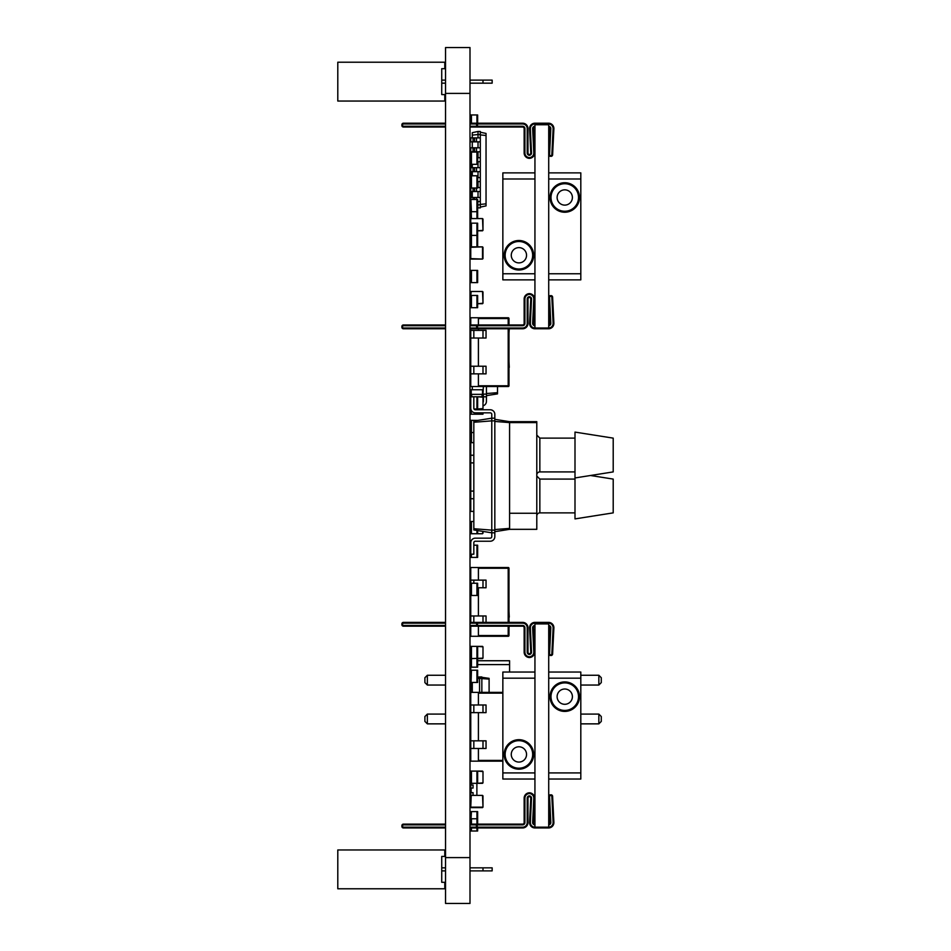 <?xml version="1.0" encoding="UTF-8"?>
<svg xmlns="http://www.w3.org/2000/svg" width="951" height="951" viewBox="0 0 951 951"><rect width="100%" height="100%" fill="white"/><g stroke="black" fill="none" stroke-linecap="round" stroke-linejoin="round"><path stroke-width="1.43" d="M469.996 328.773L522.622 328.773A5.349 5.349 0 0 0 527.971 323.423L527.971 298.947A1.533 1.533 0 0 1 529.231 297.437A1.533 1.533 0 0 1 530.765 299.042L529.588 323.162L530.349 323.197A4.589 4.589 0 0 0 534.926 328.012L548.715 328.012L548.715 124.736L534.949 124.736L534.926 328.773L548.525 328.773A5.349 5.349 0 0 0 553.874 323.162L552.602 297.104A1.533 1.533 0 0 0 550.998 295.654L550.237 295.69A1.533 1.533 0 0 0 548.786 297.294L550.058 323.352A1.533 1.533 0 0 1 548.715 324.945M534.949 273.757L502.853 273.757L502.853 279.867L534.949 279.867M502.853 273.757L502.853 178.99L534.949 178.99M534.949 172.88L502.853 172.88L502.853 178.99M548.715 178.99L580.811 178.99L580.811 172.88L548.715 172.88M548.715 279.867L580.811 279.867L580.811 273.757L548.715 273.757M580.811 178.99L580.811 273.757M564.763 189.843A7.644 7.644 0 0 1 571.373 201.303A7.644 7.644 0 0 1 558.142 201.303A7.644 7.644 0 0 1 564.763 189.843M564.763 182.735A14.752 14.752 0 0 0 551.984 204.857A14.752 14.752 0 0 0 577.53 204.857A14.752 14.752 0 0 0 564.763 182.735M564.763 183.733A13.754 13.754 0 0 1 576.675 204.358A13.754 13.754 0 0 1 552.84 204.358A13.754 13.754 0 0 1 564.763 183.733M518.901 247.617A7.644 7.644 0 0 1 525.523 259.076A7.644 7.644 0 0 1 512.292 259.076A7.644 7.644 0 0 1 518.901 247.617M518.901 240.508A14.752 14.752 0 0 0 506.134 262.631A14.752 14.752 0 0 0 531.68 262.631A14.752 14.752 0 0 0 518.901 240.508M518.901 241.506A13.754 13.754 0 0 1 530.824 262.131A13.754 13.754 0 0 1 506.99 262.131A13.754 13.754 0 0 1 518.901 241.506M445.543 328.012L403.414 328.012L403.414 328.773A1.533 1.533 0 0 1 401.881 327.251L401.881 326.478A1.533 1.533 0 0 1 403.414 324.957L445.543 324.957L403.414 324.957A1.533 1.533 0 0 0 401.881 326.478L401.881 327.251A1.533 1.533 0 0 0 403.414 328.773L445.543 328.773M534.581 299.22L533.808 299.185A4.589 4.589 0 0 0 529.481 294.382L529.505 293.621A5.349 5.349 0 0 0 524.156 298.971L524.156 323.423A1.533 1.533 0 0 1 522.622 324.957L469.996 324.957L476.962 324.957L469.996 324.957L476.962 324.957L476.427 325.717L522.622 325.717A2.294 2.294 0 0 0 524.916 323.423A2.294 2.294 0 0 1 522.622 325.717A2.294 2.294 0 0 0 524.916 323.423L524.916 298.971A4.589 4.589 0 0 1 529.481 294.382L529.505 293.621A5.349 5.349 0 0 1 534.581 299.22L533.404 323.352A1.533 1.533 0 0 0 534.926 324.957L534.949 325.717A2.294 2.294 0 0 1 532.631 323.316L533.404 323.352M530.349 323.197L531.526 299.078A2.294 2.294 0 0 0 529.172 296.676L529.231 297.437A1.533 1.533 0 0 0 527.971 298.947L527.211 298.947L527.211 323.423A4.589 4.589 0 0 1 522.622 328.012L469.996 328.012M529.588 323.162A5.349 5.349 0 0 0 534.926 328.773M529.231 154.537A1.533 1.533 0 0 1 527.971 153.028L527.971 128.551A5.349 5.349 0 0 0 522.622 123.202L469.996 123.202L476.962 123.202L469.996 123.202L476.962 123.202L476.427 123.975L522.622 123.975A4.589 4.589 0 0 1 527.211 128.551L527.211 153.028A2.294 2.294 0 0 0 529.172 155.298L529.231 154.537A1.533 1.533 0 0 0 530.765 152.933L529.588 128.813A5.349 5.349 0 0 1 534.926 123.202L548.525 123.202A5.349 5.349 0 0 1 553.874 128.813L552.602 154.882A1.533 1.533 0 0 1 550.998 156.333L550.237 156.297A1.533 1.533 0 0 1 548.786 154.692L550.058 128.635A1.533 1.533 0 0 0 548.715 127.042M445.543 123.202L403.414 123.202A1.533 1.533 0 0 0 401.881 124.736L401.881 125.496A1.533 1.533 0 0 0 403.414 127.03L445.543 127.03M469.996 127.03L522.622 127.03A1.533 1.533 0 0 1 524.156 128.551L524.156 153.004A5.349 5.349 0 0 0 529.505 158.353A5.349 5.349 0 0 0 534.581 152.754L533.404 128.635A1.533 1.533 0 0 1 534.926 127.03L534.926 126.257A2.294 2.294 0 0 0 532.631 128.67L533.404 128.635M532.631 128.67L533.808 152.79A4.589 4.589 0 0 1 529.481 157.593L529.505 158.353L529.481 157.593A4.589 4.589 0 0 1 524.916 153.004L524.916 128.551A2.294 2.294 0 0 0 522.622 126.257L469.996 126.257M477.509 123.202L477.509 127.03M469.996 827.952L522.622 827.952A5.349 5.349 0 0 0 527.971 822.603L527.971 798.115A1.533 1.533 0 0 1 529.231 796.617A1.533 1.533 0 0 1 530.765 798.222L529.588 822.342L530.349 822.377A4.589 4.589 0 0 0 534.926 827.18L548.715 827.18L548.715 623.904L534.949 623.904L534.926 827.952L548.525 827.952A5.349 5.349 0 0 0 553.874 822.342L552.602 796.272A1.533 1.533 0 0 0 550.998 794.822L550.237 794.858A1.533 1.533 0 0 0 548.786 796.462L550.058 822.52A1.533 1.533 0 0 1 548.715 824.113M534.949 772.925L502.853 772.925L502.853 779.035L534.949 779.035M502.853 772.925L502.853 678.17L534.949 678.17M534.949 672.048L502.853 672.048L502.853 678.17M548.715 678.17L580.811 678.17L580.811 672.048L548.715 672.048M548.715 779.035L580.811 779.035L580.811 772.925L548.715 772.925M580.811 678.17L580.811 772.925M564.763 689.011A7.644 7.644 0 0 1 571.373 700.483A7.644 7.644 0 0 1 558.142 700.483A7.644 7.644 0 0 1 564.763 689.011M564.763 681.915A14.752 14.752 0 0 0 551.984 704.037A14.752 14.752 0 0 0 577.53 704.037A14.752 14.752 0 0 0 564.763 681.915M564.763 682.901A13.754 13.754 0 0 1 576.675 703.538A13.754 13.754 0 0 1 552.84 703.538A13.754 13.754 0 0 1 564.763 682.901M518.901 746.785A7.644 7.644 0 0 1 525.523 758.256A7.644 7.644 0 0 1 512.292 758.256A7.644 7.644 0 0 1 518.901 746.785M518.901 739.688A14.752 14.752 0 0 0 506.134 761.81A14.752 14.752 0 0 0 531.68 761.81A14.752 14.752 0 0 0 518.901 739.688M518.901 740.674A13.754 13.754 0 0 1 530.824 761.311A13.754 13.754 0 0 1 506.99 761.311A13.754 13.754 0 0 1 518.901 740.674M445.543 827.952L403.414 827.952L445.543 827.952L403.414 827.952L403.414 827.18A0.761 0.761 0 0 1 402.642 826.419L402.642 825.658A0.761 0.761 0 0 1 403.414 824.886L445.543 824.886M445.543 824.125L403.414 824.125A1.533 1.533 0 0 0 401.881 825.658L401.881 826.419A1.533 1.533 0 0 0 403.414 827.952A1.533 1.533 0 0 1 401.881 826.419L402.642 826.419M534.581 798.4L533.808 798.365A4.589 4.589 0 0 0 529.481 793.562L529.505 792.789A5.349 5.349 0 0 0 524.156 798.139L524.156 822.603A1.533 1.533 0 0 1 522.622 824.125L469.996 824.125L476.962 824.125L469.996 824.125L476.962 824.125L476.427 824.886L522.622 824.886A2.294 2.294 0 0 0 524.916 822.603A2.294 2.294 0 0 1 522.622 824.886A2.294 2.294 0 0 0 524.916 822.603L524.916 798.139A4.589 4.589 0 0 1 529.481 793.562L529.505 792.789A5.349 5.349 0 0 1 534.581 798.4L533.404 822.52A1.533 1.533 0 0 0 534.926 824.125L534.949 824.886A2.294 2.294 0 0 1 532.631 822.484L533.404 822.52M529.172 795.856L529.231 796.617A1.533 1.533 0 0 0 527.971 798.115L527.211 798.115L527.211 822.603A4.589 4.589 0 0 1 522.622 827.18L477.509 827.18L522.622 827.18L522.622 827.952A5.349 5.349 0 0 0 527.971 822.603L527.211 822.603L527.211 798.115A2.294 2.294 0 0 1 529.172 795.856A2.294 2.294 0 0 1 531.526 798.258L530.765 798.222M529.588 822.342A5.349 5.349 0 0 0 534.926 827.952M477.509 827.952L476.962 824.125M529.231 653.706A1.533 1.533 0 0 1 527.971 652.208L527.971 627.731A5.349 5.349 0 0 0 522.622 622.382L469.996 622.382L476.962 622.382L469.996 622.382L476.962 622.382L469.996 622.382L476.962 622.382L476.427 623.143L522.622 623.143A4.589 4.589 0 0 1 527.211 627.731L527.211 652.208A2.294 2.294 0 0 0 529.172 654.478L529.231 653.706A1.533 1.533 0 0 0 530.765 652.113L529.588 627.993A5.349 5.349 0 0 1 534.926 622.382L548.525 622.382A5.349 5.349 0 0 1 553.874 627.993L552.602 654.05A1.533 1.533 0 0 1 550.998 655.501L550.237 655.465A1.533 1.533 0 0 1 548.786 653.86L550.058 627.803A1.533 1.533 0 0 0 548.715 626.21M445.543 622.382L403.414 622.382A1.533 1.533 0 0 0 401.881 623.904L401.881 624.676A1.533 1.533 0 0 0 403.414 626.198L445.543 626.198M469.996 626.198L522.622 626.198A1.533 1.533 0 0 1 524.156 627.731L524.156 652.184A5.349 5.349 0 0 0 529.505 657.533A5.349 5.349 0 0 0 534.581 651.922L533.404 627.803A1.533 1.533 0 0 1 534.926 626.198L534.926 625.437A2.294 2.294 0 0 0 532.631 627.838L533.404 627.803M532.631 627.838L533.808 651.97A4.589 4.589 0 0 1 529.481 656.772L529.505 657.533L529.481 656.772A4.589 4.589 0 0 1 524.916 652.184L524.916 627.731A2.294 2.294 0 0 0 522.622 625.437L469.996 625.437M477.509 622.382L477.509 626.198M444.783 62.219L337.795 62.219L337.795 101.044L444.783 101.044L444.783 94.577L441.728 94.577L441.728 68.698L444.783 68.698L444.783 62.219M469.996 83.165L492.154 83.165L492.154 80.11L469.996 80.11M445.543 80.11L441.728 80.11M445.543 83.165L441.728 83.165M482.989 83.165L482.989 80.11M472.29 688.405L470.757 688.405L470.757 691.543A0.689 0.689 0 0 0 471.446 692.221L471.446 692.376M471.446 667.162L471.446 658.603L470.757 658.603L470.757 667.162L477.64 667.162L477.64 646.371L482.989 646.835L482.989 658.14L482.989 646.835M472.29 692.376L472.29 682.449M479.554 692.376L479.554 676.946L481.848 676.946L481.848 692.376M477.64 678.527L481.848 678.396M477.64 677.207L479.554 676.946M489.099 692.376L489.099 678.348L481.848 677.326M481.848 678.586L489.099 679.097M470.757 667.162L470.757 670.217L471.446 670.217L470.757 692.376L502.853 692.376M444.783 849.956L337.795 849.956L337.795 888.781L444.783 888.781L444.783 882.302L441.728 882.302L441.728 856.423L444.783 856.423L444.783 849.956M469.996 870.89L492.154 870.89L492.154 867.835L469.996 867.835M445.543 867.835L441.728 867.835M445.543 870.89L441.728 870.89M482.989 870.89L482.989 867.835M473.824 373.862L473.824 366.218L486.044 366.218L486.044 373.862L470.757 373.862L470.757 386.546L508.203 386.546A0.761 0.761 0 0 0 508.975 385.785L508.975 328.773M508.975 324.957L508.975 318.537A0.761 0.761 0 0 0 508.203 317.765L470.757 317.765L470.757 324.957M508.975 371.259L508.975 377.951M508.975 367.371L508.975 368.774M508.975 361.511L509.272 367.371M508.975 355.983L508.975 348.339M508.975 333.052L509.272 328.773M478.401 386.546L478.401 385.785L508.203 385.785L508.203 386.546A0.761 0.761 0 0 0 508.975 385.785A0.761 0.761 0 0 1 508.203 386.546A0.761 0.761 0 0 0 508.975 385.785L508.203 385.785L508.203 328.773M473.824 366.218L470.757 366.218L470.757 328.773M478.401 324.957L478.401 317.765M473.824 330.377L486.044 330.377L486.044 338.021L473.824 338.021L473.824 330.377L470.757 330.377M473.824 338.021L470.757 338.021M470.757 373.862L470.757 366.218M472.29 389.755L472.29 386.546M482.989 394.083L483.37 386.546M482.526 396.65L483.37 396.793L483.37 394.118L486.425 394.118L486.425 386.546M486.425 395.64L497.504 393.892L497.504 386.546M483.37 401.37A1.533 1.533 0 0 1 482.989 402.38A1.533 1.533 0 0 0 483.37 401.37A1.533 1.533 0 0 1 482.989 402.38A1.533 1.533 0 0 0 483.37 401.37L483.37 396.793L486.425 396.793L486.425 394.118M486.425 393.536L497.504 392.668M470.828 409.013L470.757 414.208L482.989 414.208L482.989 412.841M482.989 405.815A4.589 4.589 0 0 0 486.425 401.37L486.425 396.793M476.95 270.393L470.757 270.393L470.757 282.613L477.64 282.613L477.64 270.393L476.95 270.393L476.95 282.613M473.824 511.412L470.757 511.412L470.757 432.55L473.824 432.55M473.824 442.643L470.757 442.643M473.824 498.728L470.757 498.728M473.824 491.085L470.757 491.085M473.824 455.244L470.757 455.244M473.824 462.887L470.757 462.887M470.757 626.198L470.757 636.29L508.203 636.29A0.761 0.761 0 0 0 508.975 635.518L508.975 626.198M508.975 622.382L508.975 568.27A0.761 0.761 0 0 0 508.203 567.509A0.761 0.761 0 0 1 508.975 568.27A0.761 0.761 0 0 0 508.203 567.509L470.757 567.509L470.757 580.122L486.044 580.122L486.044 587.766L482.989 587.766L482.989 580.122M508.975 621.003L509.272 622.382M509.272 626.198L508.975 627.696M508.975 617.104L508.975 618.519M508.975 611.255L509.272 617.104M508.975 605.716L508.975 598.084M508.975 582.797L508.975 576.104M473.824 622.382L473.824 615.963L470.757 615.963L470.757 580.122M478.401 580.122L478.401 567.509M478.401 636.29L478.401 635.518L508.203 635.518L508.203 626.198M486.044 622.382L486.044 615.963L473.824 615.963M477.64 587.766L482.989 587.766M470.757 622.382L470.757 615.963M502.853 760.396L478.401 760.396L478.401 761.157L502.853 761.157L470.757 761.157L470.757 692.376M478.401 704.988L478.401 692.376M470.757 748.473L486.044 748.473L486.044 740.829L470.757 740.829M473.824 704.988L486.044 704.988L486.044 712.632L473.824 712.632L473.824 704.988L470.757 704.988M473.824 712.632L470.757 712.632M477.64 201.457L480.314 201.457L480.314 131.464L478.02 131.464L478.02 134.519L480.314 134.519M471.446 199.472L477.64 199.472L477.64 211.704L471.446 211.704L470.757 197.487L480.314 197.487M472.29 197.487L472.29 191.52M471.446 171.655L471.446 175.78L470.757 175.78L477.64 175.78L477.64 188.013L471.446 188.013L471.446 175.78L472.29 175.78L472.29 171.655M472.29 167.685L472.29 164.321M472.29 147.809L472.29 141.854M472.29 137.883L472.29 135.125L478.02 134.519L478.02 137.883M477.64 204.786L478.02 201.457M478.02 197.487L478.02 191.52M478.02 187.549L478.02 181.593M478.02 177.611L478.02 171.655M478.02 167.685L478.02 161.718M478.02 157.747L478.02 151.791M478.02 147.809L478.02 141.854M477.64 207.794L478.02 204.822L480.314 204.822L480.314 201.457M473.051 199.472L473.051 197.487M472.29 135.125L472.29 132.676L478.02 131.464M478.02 207.877L480.314 207.877L480.314 204.822M480.314 204.441L486.044 203.835L486.044 133.437L480.314 132.225M480.314 134.899L486.044 135.506M471.446 188.013L470.757 188.013L470.757 191.52L480.314 191.52M480.314 141.854L470.757 141.854L470.757 137.883L480.314 137.883M480.314 151.791L470.757 151.791L470.757 147.809L480.314 147.809M477.64 187.549L480.314 187.549M477.64 181.593L480.314 181.593M477.64 157.747L480.314 157.747M477.64 177.611L480.314 177.611M477.64 161.718L480.314 161.718M470.757 188.013L470.757 171.655L480.314 171.655M470.757 171.655L470.757 167.685L480.314 167.685M480.314 207.116L486.044 205.891L486.044 203.835M473.051 191.52L473.051 188.013M473.051 141.854L473.051 137.883M473.051 151.791L473.051 147.809M473.051 171.655L473.051 167.685M494.829 419.332L509.581 421.673L509.581 422.601L536.792 422.601L536.792 513.267L509.581 513.267L509.581 422.601L509.581 529.327L536.792 529.327L536.792 513.267M494.829 531.668L509.581 529.327M494.829 529.564L509.581 528.399M494.829 421.436L509.581 422.601L509.581 421.673L536.792 421.673L536.792 422.601M473.824 422.28L491.774 420.865L491.774 418.19L473.824 421.031L473.824 529.969L491.774 532.81L491.774 536.637A1.533 1.533 0 0 1 490.252 538.159L475.345 538.159A4.589 4.589 0 0 0 470.757 542.748L470.757 554.207L473.824 554.207L473.824 542.748A1.533 1.533 0 0 1 475.345 541.226L490.252 541.226A4.589 4.589 0 0 0 494.829 536.637L494.829 418.19L491.774 418.19L491.774 414.363A1.533 1.533 0 0 0 490.252 412.841L475.345 412.841A4.589 4.589 0 0 1 470.757 408.252L470.757 396.793L473.824 396.793L473.824 408.252A1.533 1.533 0 0 0 475.345 409.774L490.252 409.774A4.589 4.589 0 0 1 494.829 414.363L494.829 418.19M473.824 528.72L491.774 530.135L491.774 420.865L494.829 420.865M494.829 532.81L491.774 532.81L491.774 530.135L494.829 530.135M491.774 536.637A1.533 1.533 0 0 1 490.252 538.159A1.533 1.533 0 0 0 491.774 536.637A1.533 1.533 0 0 1 490.252 538.159A1.533 1.533 0 0 0 491.774 536.637A1.533 1.533 0 0 1 490.252 538.159A1.533 1.533 0 0 0 491.774 536.637A1.533 1.533 0 0 1 490.252 538.159L475.345 538.159M473.824 542.748A1.533 1.533 0 0 1 475.345 541.226A1.533 1.533 0 0 0 473.824 542.748A1.533 1.533 0 0 1 475.345 541.226A1.533 1.533 0 0 0 473.824 542.748A1.533 1.533 0 0 1 475.345 541.226A1.533 1.533 0 0 0 473.824 542.748A1.533 1.533 0 0 1 475.345 541.226L490.252 541.226M473.824 408.252A1.533 1.533 0 0 0 475.345 409.774A1.533 1.533 0 0 1 473.824 408.252A1.533 1.533 0 0 0 475.345 409.774A1.533 1.533 0 0 1 473.824 408.252A1.533 1.533 0 0 0 475.345 409.774A1.533 1.533 0 0 1 473.824 408.252A1.533 1.533 0 0 0 475.345 409.774L490.252 409.774M491.774 414.363A1.533 1.533 0 0 0 490.252 412.841A1.533 1.533 0 0 1 491.774 414.363A1.533 1.533 0 0 0 490.252 412.841A1.533 1.533 0 0 1 491.774 414.363A1.533 1.533 0 0 0 490.252 412.841A1.533 1.533 0 0 1 491.774 414.363A1.533 1.533 0 0 0 490.252 412.841L475.345 412.841M574.998 477.949L613.205 471.91L613.205 438.126L574.998 432.099L574.998 518.901L613.205 512.874L613.205 479.09L590.476 475.5M536.792 515.929A3.055 3.055 0 0 1 539.847 512.874L539.847 479.09L536.792 476.035M574.998 512.874L539.847 512.874M536.792 474.965A3.055 3.055 0 0 1 539.847 471.91L539.847 438.126L536.792 435.071M574.998 471.91L539.847 471.91M471.446 533.737L471.446 521.505L470.757 521.505L470.757 533.737L477.64 533.737L477.64 530.575M471.446 521.505L473.824 521.505M477.64 420.425L470.757 420.33L470.757 432.55M476.95 667.162L476.95 646.371L471.446 646.371L471.446 658.603L482.989 658.14M471.446 646.371L470.757 646.371L470.757 658.603M476.95 646.371L482.526 646.371M473.824 545.196L477.64 545.196L477.64 557.417L470.757 557.417L470.757 554.207M471.446 783.315L471.446 771.095L470.757 771.095L470.757 783.315L477.64 783.315L477.64 771.095L482.989 771.546L482.989 782.863L482.989 771.546M471.446 771.095L482.526 771.095M471.446 670.217L477.64 670.217L477.64 682.449L471.446 682.449M470.757 670.217L470.757 682.449M476.95 152.089L470.757 152.089L470.757 164.321L477.64 164.321L477.64 152.089L476.95 152.089L476.95 164.321M476.95 223.164L470.757 223.164L470.757 235.384L477.64 235.384L477.64 223.164L476.95 223.164L476.95 246.856M474.026 409.013L477.64 409.013L477.64 396.793L482.989 397.245L482.989 408.561L482.989 397.245M473.824 396.793L482.526 396.793L482.989 389.755L470.757 389.755L470.757 394.344L482.526 394.344L482.526 389.755M470.757 409.013L470.757 396.793M471.22 259.076L482.526 259.076L470.757 258.624L470.757 247.308L482.526 246.856L470.757 246.856L470.757 235.384M477.64 246.856L477.64 235.384M470.757 167.685L470.757 164.321M471.446 218.575L470.757 199.472M470.757 211.704L470.757 223.164M477.64 211.704L477.64 218.575M470.757 191.52L470.757 197.487M476.95 295.452L470.757 295.452L470.757 307.684L477.64 307.684L477.64 295.452L476.95 295.452L476.95 307.684M470.757 818.775L470.757 811.595L471.446 811.595L470.757 824.125M471.446 824.125L471.446 818.775L477.64 818.775L477.64 824.125M471.446 827.952L471.446 831.008L477.64 831.008L477.64 827.952M471.446 831.008L470.757 831.008L470.757 827.952M471.446 811.595L477.64 811.595L477.64 818.775M470.757 127.03L477.64 127.03M471.446 123.202L471.446 114.952L477.64 114.952L477.64 123.202M471.446 114.952L470.757 114.952L470.757 123.202M470.757 595.481L477.64 595.481L477.64 583.248L470.757 583.248M477.64 660.743L509.581 660.743L509.581 672.048M477.64 664.618L509.581 664.618M445.543 723.866L427.356 723.866L427.356 714.082L445.543 714.082M469.996 714.082L470.757 714.082M469.996 723.866L470.757 723.866M445.543 685.041L427.356 685.041L427.356 675.258L445.543 675.258M469.996 675.258L470.757 675.258M469.996 685.041L470.757 685.041M580.811 714.082L598.845 714.082L598.845 723.866L601.282 721.417L601.282 716.531L598.845 714.082M580.811 723.866L598.845 723.866M580.811 675.258L598.845 675.258L598.845 685.041L601.282 682.592L601.282 677.706L598.845 675.258M580.811 685.041L598.845 685.041M427.356 714.082L424.907 716.531L424.907 721.417L427.356 723.866M427.356 675.258L424.907 677.706L424.907 682.592L427.356 685.041M471.149 783.315L471.149 785.003L473.051 785.003L470.757 785.003L470.757 788.058L473.051 788.058L473.051 785.003L473.051 788.058L471.149 788.058L471.149 792.647L473.051 792.647L473.051 795.393L473.051 792.647L470.757 792.647L470.793 795.702M476.879 783.315L476.879 795.393M482.526 533.737L477.64 533.737L482.526 533.737L482.989 531.419L482.989 533.273M477.64 658.603L482.526 658.603M482.526 783.315L477.64 783.315L482.989 782.863M474.68 409.631L482.526 409.631L482.526 409.013L477.64 409.013L482.989 408.561M482.526 259.076L482.526 246.856M482.989 258.624L482.989 247.308M470.757 258.624L470.757 247.308M482.526 291.481L471.22 291.481L482.526 291.481L482.989 303.25L482.989 291.945M470.757 291.945L470.757 295.452L471.22 291.481M482.526 303.714L477.64 303.714L482.989 303.25M470.757 807.161L482.989 807.161L482.526 795.393L471.22 795.393L470.757 807.161L470.757 795.856M471.22 807.625L482.526 807.625M482.989 807.161L482.989 795.856M471.22 795.393L482.526 795.393M471.22 396.793L471.22 389.755M482.526 218.575L471.22 218.575L482.526 218.575L482.989 230.344L482.989 219.039M482.526 230.808L477.64 230.808L482.989 230.344M445.543 857.6L445.543 903.45L469.996 903.45L469.996 47.55L445.543 47.55L445.543 857.6L469.996 857.6M524.156 323.423A1.533 1.533 0 0 1 522.622 324.957L522.622 325.717A2.294 2.294 0 0 0 524.916 323.423A2.294 2.294 0 0 1 522.622 325.717A2.294 2.294 0 0 0 524.916 323.423A2.294 2.294 0 0 1 522.622 325.717A2.294 2.294 0 0 0 524.916 323.423L524.156 323.423M522.622 328.012L522.622 328.773A5.349 5.349 0 0 0 527.971 323.423L527.211 323.423L527.211 298.947A2.294 2.294 0 0 1 529.172 296.676M524.156 298.971L524.916 298.971M477.509 324.957L477.509 328.773M469.996 325.717L476.427 325.717L476.962 328.773M403.414 324.957L403.414 325.717L445.543 325.717M401.881 326.478L402.642 326.478A0.761 0.761 0 0 1 403.414 325.717M401.881 327.251L402.642 326.478M403.414 328.012A0.761 0.761 0 0 1 402.642 327.251M533.808 299.185L532.631 323.316M548.715 325.706A2.294 2.294 0 0 0 550.819 323.316L550.058 323.352M550.819 323.316L549.547 297.247L548.786 297.294M549.547 297.247A0.761 0.761 0 0 1 550.272 296.45L550.237 295.69M550.272 296.45L550.998 295.654M551.033 296.415A0.761 0.761 0 0 1 551.842 297.14L552.602 297.104M551.842 297.14L553.113 323.197L553.874 323.162M548.525 328.012L548.525 328.773M553.113 323.197A4.589 4.589 0 0 1 548.715 328.012M531.526 299.078L530.765 299.042M527.971 153.028L527.211 153.028M527.971 128.551L527.211 128.551M522.622 123.202L522.622 123.975M469.996 123.975L476.427 123.975L476.962 127.03M403.414 123.202L403.414 123.975L445.543 123.975M401.881 124.736L402.642 124.736A0.761 0.761 0 0 1 403.414 123.975M401.881 125.496L402.642 124.736M403.414 127.03L403.414 126.257A0.761 0.761 0 0 1 402.642 125.496M445.543 126.257L403.414 126.257M522.622 127.03L522.622 126.257M524.156 128.551L524.916 128.551M524.156 153.004L524.916 153.004M529.172 155.298A2.294 2.294 0 0 0 531.526 152.897L530.765 152.933M531.526 152.897L530.349 128.777L529.588 128.813M530.349 128.777A4.589 4.589 0 0 1 534.926 123.975L534.926 123.202M534.926 123.975L548.525 123.975L548.525 123.202M548.525 123.975A4.589 4.589 0 0 1 553.113 128.777L553.874 128.813M553.113 128.777L551.842 154.835L552.602 154.882M551.842 154.835A0.761 0.761 0 0 1 551.033 155.56L550.998 156.333M551.033 155.56L550.237 156.297M550.272 155.524A0.761 0.761 0 0 1 549.547 154.728L548.786 154.692M549.547 154.728L550.819 128.67L550.058 128.635M550.819 128.67A2.294 2.294 0 0 0 548.715 126.269M533.808 152.79L534.581 152.754M524.156 822.603A1.533 1.533 0 0 1 522.622 824.125L522.622 824.886A2.294 2.294 0 0 0 524.916 822.603A2.294 2.294 0 0 1 522.622 824.886A2.294 2.294 0 0 0 524.916 822.603A2.294 2.294 0 0 1 522.622 824.886A2.294 2.294 0 0 0 524.916 822.603L524.156 822.603M403.414 824.886L403.414 824.125A1.533 1.533 0 0 0 401.881 825.658L402.642 825.658M524.156 798.139L524.916 798.139M469.996 824.886L476.427 824.886L476.427 827.18L469.996 827.18M445.543 827.18L403.414 827.18M476.962 827.952L476.427 827.18L477.509 827.18M533.808 798.365L532.631 822.484M548.715 824.886A2.294 2.294 0 0 0 550.819 822.484L550.058 822.52M550.819 822.484L549.547 796.427L548.786 796.462M549.547 796.427A0.761 0.761 0 0 1 550.272 795.63L550.237 794.858M550.272 795.63L550.998 794.822M551.033 795.583A0.761 0.761 0 0 1 551.842 796.308L552.602 796.272M551.842 796.308L553.113 822.377L553.874 822.342M548.525 827.18L548.525 827.952M553.113 822.377A4.589 4.589 0 0 1 548.715 827.18M530.349 822.377L531.526 798.258M527.971 652.208L527.211 652.208M527.971 627.731L527.211 627.731M522.622 622.382L522.622 623.143M469.996 623.143L476.427 623.143L476.962 626.198M403.414 622.382L403.414 623.143L445.543 623.143M401.881 623.904L402.642 623.904A0.761 0.761 0 0 1 403.414 623.143M401.881 624.676L402.642 623.904M403.414 626.198L403.414 625.437A0.761 0.761 0 0 1 402.642 624.676M445.543 625.437L403.414 625.437M522.622 626.198L522.622 625.437M524.156 627.731L524.916 627.731M524.156 652.184L524.916 652.184M529.172 654.478A2.294 2.294 0 0 0 531.526 652.065L530.765 652.113M531.526 652.065L530.349 627.957L529.588 627.993M530.349 627.957A4.589 4.589 0 0 1 534.926 623.143L534.926 622.382M534.926 623.143L548.525 623.143L548.525 622.382M548.525 623.143A4.589 4.589 0 0 1 553.113 627.957L553.874 627.993M553.113 627.957L551.842 654.015L553.113 627.957L551.842 654.015L552.602 654.05M551.842 654.015A0.761 0.761 0 0 1 551.033 654.74L550.998 655.501M551.033 654.74L550.237 655.465M550.272 654.704A0.761 0.761 0 0 1 549.547 653.896L548.786 653.86M549.547 653.896L550.819 627.838L550.058 627.803M550.819 627.838A2.294 2.294 0 0 0 548.715 625.437M533.808 651.97L534.581 651.922M478.401 318.537L508.975 318.537A0.761 0.761 0 0 0 508.203 317.765L508.203 324.957M478.401 385.785L478.401 373.862M478.401 330.377L478.401 328.773M478.401 366.218L478.401 338.021M482.989 373.862L482.989 366.218M482.989 338.021L482.989 330.377M471.446 270.393L471.446 282.613M508.203 636.29A0.761 0.761 0 0 0 508.975 635.518L508.203 636.29M478.401 568.27L508.975 568.27A0.761 0.761 0 0 0 508.203 567.509L508.203 622.382M478.401 635.518L478.401 626.198M478.401 615.963L478.401 587.766M482.989 622.382L482.989 615.963M473.824 583.248L473.824 580.122M478.401 760.396L478.401 748.473M478.401 740.829L478.401 712.632M478.401 693.148L502.853 693.148M473.824 748.473L473.824 740.829M482.989 748.473L482.989 740.829M482.989 712.632L482.989 704.988M476.499 199.472L476.499 197.487M474.585 199.472L474.585 197.487M476.499 191.52L476.499 188.013M474.585 191.52L474.585 188.013M476.499 141.854L476.499 137.883M474.585 141.854L474.585 137.883M476.499 151.791L476.499 147.809M474.585 151.791L474.585 147.809M476.499 171.655L476.499 167.685M474.585 171.655L474.585 167.685M476.95 533.737L476.95 530.468M471.446 420.33L471.446 442.643M471.446 554.207L471.446 557.417M476.95 545.196L476.95 557.417M476.95 783.315L476.95 771.095M476.95 670.217L476.95 682.449M471.446 152.089L471.446 167.685M471.446 223.164L471.446 246.856M476.95 409.013L476.95 396.793M476.95 188.013L476.95 175.78M476.95 218.575L476.95 199.472M471.446 191.52L471.446 197.487M471.446 295.452L471.446 307.684M476.95 811.595L476.95 824.125M476.95 827.952L476.95 831.008M476.95 123.202L476.95 114.952M476.95 595.481L476.95 583.248M471.446 595.481L471.446 583.248M471.22 414.208L471.22 410.25M482.526 414.208L482.526 412.841M471.684 396.793L471.684 394.344M482.074 409.631L482.074 409.013M482.074 396.793L482.074 394.344M445.543 93.4L469.996 93.4M539.847 479.09L574.998 479.09M539.847 438.126L574.998 438.126"/></g></svg>

